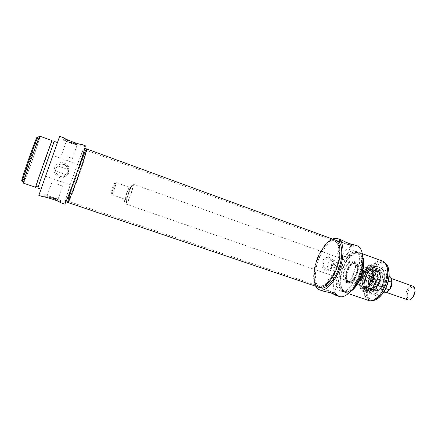 <?xml version="1.0" encoding="UTF-8"?>
<svg xmlns="http://www.w3.org/2000/svg" width="437" height="437" viewBox="0 0 437 437"><rect width="100%" height="100%" fill="white"/><g stroke="black" fill="none" stroke-linecap="round" stroke-linejoin="round"><path stroke-width="0.33" stroke-dasharray="2.19 1.64" d="M57.547 165.885C56.881 165.525 54.991 170.916 55.734 171.036C55.035 170.943 56.947 165.519 57.547 165.885L68.571 169.78C69.379 169.917 67.478 175.308 66.763 174.909C67.303 175.221 69.188 169.873 68.571 169.78M22.74 181.137L22.216 180.164C23.707 177.051 26.389 170.048 30.246 159.166C34.059 148.263 36.358 141.135 37.145 137.77L38.161 137.338C37.331 140.823 34.949 148.187 31.016 159.434C27.034 170.67 24.275 177.903 22.74 181.137L22.385 181.628M63.715 164.596L63.507 164.525C56.198 161.876 52.167 173.314 59.525 175.827C67.019 179.023 71.477 167.06 63.715 164.596M64.337 164.509C72.476 167.092 67.806 179.629 59.951 176.286C52.238 173.647 56.46 161.657 64.124 164.438L64.337 164.509M52.549 197.251L44.224 194.733C40.92 194.104 58.482 200.255 60.858 200.556C61.568 200.507 58.798 199.403 52.549 197.251M52.587 197.917L57.952 199.54L52.56 197.387L47.169 195.76L52.587 197.917M60.339 202.599L60.426 202.593C59.973 201.757 57.242 200.266 52.243 198.119C47.983 196.945 45.077 196.475 43.525 196.716L43.323 196.868M57.225 184.135L62.66 186.173L57.225 184.135M71.493 143.462L63.425 140.206C60.459 138.627 77.999 144.838 80.042 146.089C80.561 146.575 77.71 145.696 71.493 143.462M71.941 142.965L77.136 145.062L71.586 143.358L66.364 141.249L71.941 142.965M64.064 137.972L64.124 138.223C65.184 139.376 67.74 140.834 71.799 142.593C77.038 144.052 80.102 144.598 80.976 144.232L80.911 144.172M66.921 156.61L72.433 158.423L66.921 156.61M38.199 136.732L38.161 137.338M32.398 159.92C36.55 148.159 40.057 137.202 39.625 137.251C39.275 135.508 22.456 183.261 23.827 182.12C24.128 182.431 28.263 171.692 32.398 159.92M64.201 163.121C73.602 166.393 68.565 180.7 59.186 177.362C49.703 174.145 54.8 159.685 64.201 163.121M38.844 195.361L59.629 136.344M85.155 145.729C84.368 146.357 81.806 152.524 77.469 164.241L52.959 155.474M77.469 164.241L70.226 184.796C66.271 196.65 64.397 203.063 64.621 204.041M45.634 176.275L70.226 184.796M67.637 202.397L67.675 202.435C66.987 202.429 71.045 189.265 75.989 175.275C80.905 161.269 85.991 148.471 86.531 148.897M73.858 174.521C68.915 188.533 64.807 201.692 65.441 201.681C66.124 203.921 86.247 146.766 84.319 148.083C83.828 147.673 78.78 160.51 73.858 174.521M23.456 183.163C23.778 183.485 28.099 172.238 32.425 159.931C36.768 147.63 40.444 136.158 39.991 136.207M36.014 186.271L51.724 141.654M35.938 186.244L51.653 141.626M46.142 164.76L53.822 142.418L38.128 186.992L46.142 164.76M37.762 188.03L54.188 141.38M49.288 165.869L41.034 189.139L49.288 165.869M407.978 299.913C405.749 298.651 405.252 295.904 406.492 291.659C408.185 287.579 410.294 285.749 412.818 286.164M414.871 289.196C412.719 285.907 410.332 286.869 407.71 292.091C406.481 297.805 407.737 300.05 411.474 298.837M112.38 188.09L114.357 183.496C116.231 180.842 110.84 196.147 111.047 192.908L112.38 188.09M113.292 188.413L111.774 194.64C112.435 195.224 116.892 182.562 116.013 182.606L113.292 188.413M126.839 193.181C128.156 189.582 129.101 187.675 129.669 187.457C130.712 187.473 126.282 200.053 125.463 199.414C125.151 198.89 125.61 196.814 126.839 193.181M383.074 283.416L383.877 279.593L377.77 277.429L375.192 284.76L381.304 286.896L383.074 283.416M385.734 288.562L382.888 287.568L385.527 280.062L388.373 281.073M377.77 277.429L375.596 280.783L375.192 284.76M375.17 280.63C377.191 275.698 379.606 273.436 382.413 273.846L384.139 275.649C386.024 279.478 382.905 288.333 379.037 290.135L376.563 290.458C374.116 289.021 373.651 285.743 375.17 280.63M385.527 280.062L382.888 287.568M126.544 193.078C128.407 187.981 129.745 185.283 130.554 184.971C132.034 184.977 125.747 202.828 124.589 201.91C124.152 201.157 124.802 198.212 126.544 193.078M128.527 193.777C130.39 188.686 131.734 185.993 132.564 185.687C134.072 185.709 127.795 203.538 126.604 202.61C126.151 201.856 126.79 198.911 128.527 193.777M128.347 193.711C130.537 187.73 132.116 184.556 133.094 184.196C134.875 184.212 127.478 205.21 126.085 204.106C125.55 203.21 126.304 199.747 128.347 193.711M374.285 280.319C376.41 275.124 378.95 272.743 381.905 273.174L383.713 275.07C385.696 279.09 382.408 288.431 378.344 290.321L375.744 290.665C373.171 289.152 372.685 285.705 374.285 280.319M363.333 288.338C356.516 286.175 364.3 264.396 370.876 267.247L372.919 269.4C375.296 274.179 371.226 285.738 366.375 287.978L363.333 288.338M363.813 288.218L366.79 287.868C371.526 285.683 375.492 274.414 373.171 269.744C368.544 259.272 355.603 285.039 363.813 288.218M361.475 275.813C363.016 271.677 365.064 268.886 367.61 267.439L370.483 267.105C377.415 268.924 369.582 291.162 363.043 288.24L361.011 286.175C359.935 283.449 360.088 279.997 361.475 275.813M364.25 286.978C362.819 286.333 362.054 284.7 361.967 282.073C362.054 278.041 363.327 274.431 365.785 271.235C370.341 267.105 372.745 268.455 372.99 275.277C372.477 281.636 367.402 288.354 364.25 286.978M364.108 286.628L364.179 286.656C369.647 289.092 376.164 270.579 370.379 269.05C368.888 268.613 367.298 269.378 365.6 271.344C363.213 274.447 361.973 277.959 361.891 281.87C361.978 284.421 362.715 286.011 364.108 286.628M348.726 281.297C343.253 279.614 349.791 261.266 355.046 263.566C356.379 264.117 357.084 265.663 357.16 268.203C357.045 272.218 355.773 275.829 353.347 279.035C351.692 280.969 350.179 281.728 348.797 281.319L348.726 281.297M348.393 281.477C349.829 281.958 351.414 281.177 353.151 279.15C355.652 275.851 356.963 272.131 357.078 267.99C356.106 261.987 353.478 261.643 349.19 266.963C345.798 272.18 345.306 280.379 348.393 281.477M374.187 280.286C371.253 289.048 364.037 293.735 361.415 288.917C357.553 283.433 363.196 267.411 369.642 265.554C374.7 263.445 377.393 271.617 374.187 280.286M362.131 276.042C365.032 268.984 368.386 265.882 372.193 266.734C379.136 269.263 371.139 291.976 364.141 289.594C360.645 287.874 359.973 283.356 362.131 276.042M370.467 278.975C373.455 272.18 376.579 269.924 379.846 272.207C383.473 275.922 378.693 289.502 373.537 290.124C369.56 289.862 368.538 286.148 370.467 278.975C372.488 273.518 375.23 269.815 378.688 267.865C384.937 264.472 388.81 273.682 385.046 284.11C381.441 294.598 372.657 299.345 369.915 292.785C368.44 289.097 368.62 284.498 370.456 278.97M373.078 279.893C370.827 285.366 368.222 287.885 365.261 287.448C359.192 285.771 365.938 266.614 371.723 269.11C374.296 270.629 374.749 274.223 373.078 279.893M372.974 279.86C370.117 286.426 367.113 288.813 363.966 287.027C359.793 283.624 365.059 268.668 370.445 268.629C374.017 269.208 374.859 272.95 372.974 279.86M372.837 279.811C370.587 285.279 367.987 287.803 365.026 287.366C358.957 285.694 365.703 266.532 371.488 269.028C374.061 270.541 374.514 274.136 372.837 279.811M381.485 282.854C378.89 289.103 375.88 291.9 372.466 291.244C365.742 289.065 373.105 268.154 379.709 270.667C382.785 272.3 383.375 276.359 381.485 282.854M376.388 281.062C374.143 286.508 371.537 289.01 368.56 288.567L368.189 288.404C362.852 286.017 368.948 268.717 374.596 270.197L374.99 270.306C377.584 271.825 378.054 275.414 376.388 281.062M368.779 278.38C370.991 272.961 373.613 270.465 376.65 270.896L377.36 271.29C379.349 273.272 379.589 276.725 378.071 281.652C376.164 286.443 373.815 288.988 371.024 289.283L370.221 289.147C367.588 287.584 367.107 283.995 368.779 278.38M382.845 283.334C379.6 291.173 375.815 294.767 371.494 294.106C367.654 291.834 366.938 286.656 369.352 278.582C372.532 270.776 376.333 267.193 380.747 267.826C384.527 270.022 385.226 275.19 382.845 283.334M375.678 280.811C378.081 272.639 377.431 267.466 373.722 265.297L370.882 265.374C367.391 266.881 364.573 270.476 362.431 276.146C360.547 281.909 360.492 286.47 362.268 289.835L364.431 291.681C368.681 292.309 372.433 288.688 375.678 280.811M357.1 245.747C351.479 244.469 345.825 248.609 340.128 258.18L333.797 276.173C332.235 287.202 334.048 293.975 339.232 296.499M338.522 267.728C334.693 278.254 335.671 289.491 340.904 291.075C352.468 296.406 367.364 254.11 355.008 251.024C349.939 248.981 342.133 257.125 338.522 267.728M316.006 286.355C314.127 282.318 313.788 276.752 314.984 269.651L321.386 251.477C324.899 245.19 328.657 241.066 332.644 239.099M320.387 287.83C314.596 286.093 313.815 272.961 318.294 260.605C322.544 248.161 331.388 238.422 336.987 240.694M340.86 268.547C337.036 279.063 338.052 290.299 343.318 291.894C354.964 297.253 369.839 255.017 357.406 251.898C352.298 249.838 344.471 257.961 340.86 268.547M341.259 268.689C337.599 278.74 338.577 289.474 343.602 290.993C354.735 296.111 368.943 255.765 357.062 252.777C352.189 250.811 344.706 258.567 341.259 268.689M362.95 260.359C362.328 256.557 360.896 254.225 358.657 253.356C353.762 251.384 346.262 259.125 342.816 269.236C339.161 279.281 340.161 290.01 345.208 291.545C347.497 292.271 350.075 291.348 352.943 288.775M362.912 257.267C362.071 254.738 360.765 253.138 359.001 252.477C353.872 250.412 346.022 258.518 342.417 269.099C338.599 279.604 339.636 290.834 344.924 292.44C346.716 293.03 348.737 292.604 350.977 291.157M382.577 261.069C377.109 258.884 369.014 266.761 365.463 277.216C361.683 287.584 363.054 298.799 368.681 300.519M365.889 277.364C362.273 287.278 363.589 297.985 368.959 299.629C380.895 304.999 394.901 265.232 382.233 261.938C377.022 259.851 369.281 267.373 365.889 277.364M316.628 260.015C312.144 272.382 312.897 285.514 318.649 287.246L318.218 287.076C305.294 282.16 322.528 234.549 335.266 240.06C329.7 237.804 320.884 247.566 316.628 260.015M332.355 268.023C335.436 267.46 335.949 265.996 333.901 263.631L333.89 263.626C330.82 264.188 330.306 265.658 332.344 268.023L332.355 268.023M330.607 270.579L330.547 270.558C324.68 268.706 328.345 258.289 334.081 260.523C340.068 262.293 336.414 272.868 330.607 270.579M340.128 258.18L321.386 251.477M314.984 269.651L333.797 276.173M341.068 239.853L339.642 239.979C339.959 240.618 341.16 241.355 343.247 242.202L349.179 243.644M331.738 293.172L326.21 290.583C324.052 289.928 322.653 289.753 322.009 290.048L323.036 291.042M334.436 263.811C336.364 266.149 335.84 267.619 332.874 268.214C330.711 265.8 331.224 264.33 334.425 263.806L334.436 263.811M325.39 270.099C318.136 267.652 322.588 255.011 329.777 257.65C336.971 260.141 332.562 272.666 325.39 270.099M326.406 269.017C332.142 271.279 335.742 260.862 329.831 259.108C324.172 256.907 320.561 267.165 326.352 268.995L326.406 269.017M372.488 300.53L370.756 300.241C365.359 298.591 364.021 287.885 367.632 277.976C371.024 267.996 378.775 260.49 384.014 262.582L385.549 263.445M388.526 268.646C385.592 257.683 372.974 264.352 368.462 278.271C363.256 291.949 368.915 305.048 378.071 298.34M369.429 278.609C367.719 283.75 367.55 288.032 368.91 291.452L371.57 294.134C379.944 297.865 389.689 270.192 380.829 267.854L377.071 268.28C373.864 270.088 371.319 273.535 369.429 278.609M360.978 275.638C364.163 267.794 367.921 264.167 372.253 264.767C380.933 267.034 371.139 294.844 362.956 291.173C359.209 288.923 358.548 283.744 360.978 275.638M362.005 275.998C363.617 271.672 365.764 268.75 368.435 267.231C373.203 264.642 375.989 271.814 373.072 279.893C370.281 288.016 363.617 291.861 361.525 286.858C360.394 283.995 360.552 280.379 362.005 275.998M331.628 278.773L338.304 281.259L331.628 278.773M327.564 290.31L334.201 292.91L327.564 290.31M326.477 289.824L336.703 293.833C335.245 293.708 320.299 288.218 322.506 288.622L326.477 289.824M340.068 254.798L346.831 257.043L340.068 254.798M348.464 244.392L341.647 242.256L348.464 244.392M342.985 242.956L353.462 246.239C352.249 245.425 337.162 240.339 339.134 241.404L342.985 242.956M347.049 270.727C349.392 264.92 352.091 262.211 355.134 262.599C361.246 264.177 354.008 284.727 348.256 282.133L348.174 282.1C345.629 280.434 345.252 276.643 347.049 270.727M344.678 269.897C347.027 264.074 349.715 261.359 352.741 261.741C358.815 263.309 351.567 283.886 345.853 281.297C343.253 279.702 342.865 275.9 344.678 269.897M344.274 269.749C346.831 263.407 349.764 260.441 353.069 260.856C359.695 262.561 351.785 285.017 345.558 282.193C342.717 280.45 342.291 276.299 344.274 269.749M347.033 270.721C345.601 275.026 345.421 278.538 346.481 281.248L348.36 283.165C354.642 286 362.535 263.582 355.86 261.861L353.2 262.173C350.671 263.626 348.617 266.472 347.033 270.721M347.95 282.734L346.219 280.904C343.826 276.244 347.994 264.412 352.774 262.282C356.947 261.113 358.466 264.259 357.329 271.721C354.937 279.358 351.812 283.023 347.95 282.734M379.311 282.089C382.97 272.235 379.349 263.298 373.477 266.663L372.226 267.433C366.823 271.153 362.726 282.794 364.605 289.076L365.097 290.458C367.566 296.761 375.989 292.069 379.311 282.089M378.803 281.909C375.552 289.769 371.789 293.38 367.512 292.735C366.037 292.195 365.01 290.867 364.425 288.753C362.584 282.608 366.599 271.208 371.887 267.57C373.662 266.291 375.296 265.898 376.787 266.395C380.523 268.58 381.195 273.753 378.803 281.909M365.348 277.173C367.26 272.054 369.811 268.591 373.012 266.783L376.689 266.362C380.425 268.547 381.097 273.715 378.704 281.876C375.454 289.736 371.696 293.347 367.413 292.703L364.808 290.075C363.447 286.656 363.628 282.357 365.348 277.173M318.185 285.858L318.584 286.011C323.648 287.896 331.983 279.15 336.25 266.925C340.587 254.722 339.565 242.688 334.442 240.984L332.393 240.716C320.785 240.76 307.801 277.632 316.82 284.935L318.185 285.858M318.557 286.115L317.18 285.192C308.101 277.839 321.151 240.787 332.836 240.743C339.15 240.039 341.592 251.832 337.337 265.264C333.18 278.719 323.866 288.742 318.557 286.115M68.598 201.353C67.396 200.392 85.532 149.033 86.619 150.317L86.679 150.426C87.722 151.546 70.27 201.118 68.751 201.337L68.598 201.353M68.019 201.31L68.172 201.293C69.669 201.075 87.231 151.207 86.198 150.099C85.963 146.286 66.828 200.228 68.019 201.31M75.055 177.941L76.934 172.61M391.94 280.647L390.121 278.069C387.712 277.703 385.658 279.593 383.959 283.728C382.692 288.016 383.112 290.774 385.216 291.998L388.247 291.129M391.743 283.537C391.476 275.769 388.848 274.868 383.866 280.833M382.075 285.924C382.217 293.697 384.828 294.636 389.908 288.748M383.62 292.91C381.883 292.14 381.113 290.135 381.304 286.896M383.877 279.593C385.756 276.949 387.614 275.873 389.449 276.359M370.642 279.035C374.356 267.553 384.194 270.541 379.884 282.291C375.88 294.156 366.343 290.315 370.642 279.035M373.023 279.877C368.877 291.583 359.837 287.934 363.934 276.676C367.796 265.33 377.126 268.154 373.023 279.877M382.905 283.356C380.556 289.36 376.661 293.631 373.127 294.183C370.958 293.85 369.412 292.298 368.489 289.529C368.063 286.235 368.429 282.613 369.587 278.669C371.832 272.917 375.536 268.662 379.07 267.865C381.283 268.023 382.905 269.46 383.932 272.18C384.445 275.507 384.101 279.232 382.905 283.356M365.512 277.233C368.353 270.328 371.652 267.302 375.416 268.154C378.344 270.208 378.819 274.567 376.831 281.215C374.209 287.644 371.111 290.742 367.539 290.512C364.076 288.819 363.398 284.389 365.512 277.233M376.459 281.084C373.318 288.283 370.008 290.895 366.528 288.912C361.918 285.148 367.675 268.804 373.624 268.76C377.573 269.4 378.524 273.507 376.459 281.084M373.154 279.92C370.816 285.492 368.194 287.857 365.294 287.016C360.192 284.744 366.075 268.045 371.472 269.465C374.258 270.629 374.82 274.114 373.154 279.92M379.469 282.144C377.639 286.748 375.378 289.19 372.679 289.474C365.179 289.463 372.919 267.493 378.77 272.18C380.693 274.092 380.927 277.413 379.469 282.144C376.896 288.365 373.919 291.151 370.538 290.507C363.89 288.349 371.215 267.548 377.748 270.033C380.785 271.65 381.364 275.687 379.48 282.149M369.178 278.522C372.297 271.41 375.563 269.045 378.966 271.426C380.611 273.813 380.687 277.353 379.196 282.051C377.415 286.645 375.137 289.354 372.362 290.184C368.216 289.906 367.156 286.017 369.178 278.522M66.763 174.909L55.734 171.036M64.124 164.438L63.507 164.525M59.951 176.286L59.525 175.827M60.164 202.528L60.858 200.556M43.525 196.716L44.224 194.733M57.952 199.54L62.66 186.173M47.169 195.76L51.877 182.387M80.042 146.089L80.736 144.117M63.425 140.206L64.124 138.218M72.433 158.423L77.136 145.062M61.655 154.622L66.364 141.249M65.441 201.681L65.889 201.834M84.319 148.083L84.762 148.247M390.416 287.47C388.356 291.239 387.444 291.353 386.953 291.714L385.216 291.998L386.587 292.473M391.339 284.858C392.273 277.839 390.864 279.221 390.121 278.069L391.486 278.56M111.047 192.908L111.697 194.186M114.357 183.496L115.668 182.906M111.774 194.64L125.463 199.414M116.013 182.606L129.669 187.457M376.563 290.458L383.315 292.801M382.413 273.846L389.143 276.25M124.589 201.91L126.604 202.61M130.554 184.971L132.564 185.687M126.085 204.106L375.744 290.665M133.094 184.196L381.905 273.174M384.139 275.649L383.713 275.07M379.037 290.135L378.344 290.321M373.171 269.744L372.919 269.4M366.79 287.868L366.375 287.978M363.043 288.24L363.437 288.371M370.483 267.105L370.876 267.247M348.797 281.319L364.179 286.656M355.046 263.566L370.379 269.05M372.193 266.734L375.416 268.154C378.497 270.323 379.037 274.698 377.027 281.286C374.465 287.677 371.303 290.752 367.539 290.512L364.141 289.594M363.966 287.027L366.528 288.912C365.753 289.043 363.775 283.897 366.293 277.014C367.796 273.338 369.675 270.776 371.925 269.339L373.624 268.76L370.445 268.629M374.596 270.197L371.472 269.465C374.132 270.53 374.635 273.999 372.996 279.866C370.598 285.465 368.03 287.852 365.294 287.016L368.189 288.404M368.56 288.567L370.221 289.147M374.99 270.306L376.65 270.896M371.024 289.283L372.679 289.474C365.419 289.649 373.22 267.493 378.77 272.18L377.36 271.29M379.846 272.207L378.966 271.426C380.534 272.879 380.594 276.413 379.141 282.029C376.754 287.322 374.493 290.037 372.362 290.184L373.537 290.124M372.466 291.244L370.538 290.507L368.773 288.89C368.211 287.311 367.79 287.83 367.899 282.892C370.057 273.846 373.34 269.563 377.748 270.033L379.709 270.667M371.57 294.134L371.494 294.106C375.891 294.778 379.704 291.195 382.932 283.367C385.325 275.239 384.598 270.061 380.747 267.826L380.829 267.854M361.415 288.917L362.268 289.835M369.642 265.554L370.882 265.374M357.406 251.898L355.008 251.024M343.318 291.894L340.904 291.075M358.657 253.356L357.062 252.777M345.208 291.545L343.602 290.993M362.464 253.739L359.001 252.477M348.42 293.631L344.924 292.44M334.425 263.806L333.89 263.626M332.874 268.214L332.344 268.023M334.081 260.523L329.831 259.108M330.547 270.558L326.352 268.995M384.014 262.582L382.233 261.938M370.756 300.241L368.959 299.629M368.91 291.452L369.915 292.785M377.071 268.28L378.688 267.865M361.011 286.175L361.525 286.858M367.61 267.439L368.435 267.231M329.077 277.937L324.997 289.534M338.304 281.259L334.201 292.91M322.506 288.622L322.003 290.048M336.703 293.833L336.2 295.254M341.647 242.256L337.561 253.853M350.933 245.386L346.831 257.043M339.636 239.979L339.134 241.404M353.965 244.824L353.462 246.239M362.956 291.173L364.431 291.681M372.253 264.767L373.722 265.297M345.853 281.297L348.256 282.133M352.741 261.741L355.134 262.599M345.558 282.193L348.36 283.165M353.069 260.856L355.86 261.861M346.219 280.904L346.481 281.248M352.774 262.282L353.2 262.173M364.425 288.753L364.605 289.076M371.887 267.57L372.226 267.433M364.808 290.075L365.097 290.458M373.012 266.783L373.477 266.663M316.82 284.935L317.18 285.192M332.393 240.716L332.836 240.743M334.442 240.984L86.619 150.317M318.584 286.011L68.636 201.386M86.679 150.426L86.198 150.099M68.751 201.337L68.172 201.293"/><path stroke-width="0.66" d="M37.145 137.77C38.898 129.21 18.217 187.932 22.216 180.164M43.323 196.868C44.705 196.47 58.853 200.883 60.164 202.528L64.621 204.041C65.342 206.521 87.274 144.254 85.155 145.729L80.73 144.117C78.682 144.576 64.889 139.152 64.064 137.972L59.629 136.344L38.844 195.361L43.323 196.874M23.614 182.049L22.385 181.628C20.954 182.748 37.779 134.962 38.199 136.732L39.417 137.174M84.762 148.247L86.531 148.897C88.58 147.624 68.478 204.713 67.675 202.435C68.478 204.713 88.58 147.624 86.531 148.897C86.018 148.525 81.561 159.614 76.934 172.61M51.724 141.654L52.014 140.588L39.991 136.207C39.63 134.361 22.019 184.376 23.456 183.163L35.572 187.282L36.014 186.271M52.014 140.588C52.221 138.961 34.714 188.68 35.572 187.282M53.773 142.396L51.653 141.626C51.845 140.091 35.124 187.566 35.938 186.244L38.074 186.97M57.394 142.549L54.188 141.38L37.762 188.03L40.991 189.128M391.486 278.56L412.818 286.164C414.418 286.874 415.123 288.666 414.937 291.539L412.998 297.045C411.337 299.405 409.666 300.361 407.978 299.913L386.587 292.473M411.474 298.837L413.413 296.805L415.112 291.992L414.871 289.196M388.373 281.073L391.754 282.269L391.918 282.684L389.908 288.748L389.121 289.747L385.734 288.562M319.737 289.933L323.036 291.047C326.521 291.861 335.785 293.943 336.2 295.254L339.232 296.499C345.367 298.761 355.172 289.081 359.984 275.283C364.879 261.517 363.305 247.828 357.1 245.747L353.959 244.818C352.817 245.583 344.29 241.399 341.068 239.853L337.796 238.646C343.657 240.601 344.88 254.301 339.937 268.225C335.07 282.171 325.527 292.085 319.737 289.933C318.18 289.392 316.94 288.202 316.006 286.355M332.644 239.099C334.529 238.247 336.244 238.094 337.796 238.646M65.889 201.834L318.655 287.246C323.959 289.223 332.704 280.073 337.178 267.253C341.723 254.46 340.642 241.852 335.266 240.06L336.987 240.694C342.389 242.491 343.498 255.099 338.954 267.881C334.485 280.685 325.723 289.818 320.387 287.83L318.655 287.246C323.959 289.223 332.704 280.073 337.178 267.253C341.723 254.46 340.642 241.852 335.266 240.06L86.531 148.897M352.943 288.775C359.389 283.105 364.42 268.815 362.95 260.359M350.977 291.157C359.269 286.24 366.293 266.297 362.912 257.267M348.42 293.631L368.681 300.519C373.935 302.442 381.954 295.019 385.68 284.334C389.471 273.671 387.876 262.861 382.577 261.069L362.464 253.739M349.179 243.644L353.806 244.54M335.906 295.374L331.738 293.172M385.549 263.445C388.04 265.538 389.209 269.312 389.056 274.764C388.591 281.772 386.341 288.152 382.315 293.904C379.016 298.252 375.738 300.459 372.488 300.53M378.071 298.34L382.697 293.68C386.587 288.12 388.761 281.952 389.209 275.179L388.526 268.646M67.637 202.397C67.708 200.261 70.177 192.105 75.055 177.941M388.247 291.129C391.148 288.223 392.377 284.727 391.94 280.647M389.121 289.747C387.242 292.337 385.407 293.391 383.62 292.91C385.636 293.424 387.603 292.293 389.509 289.529M389.143 276.25L389.449 276.359C391.142 277.102 391.913 279.074 391.754 282.269M415.112 291.992L414.937 291.539M413.413 296.805L412.998 297.045M390.416 287.47L391.339 284.858M383.315 292.801L383.62 292.91M391.918 282.684C392.164 279.33 391.344 277.222 389.449 276.359M389.209 275.179L389.056 274.764M382.697 293.68L382.315 293.904"/></g></svg>
